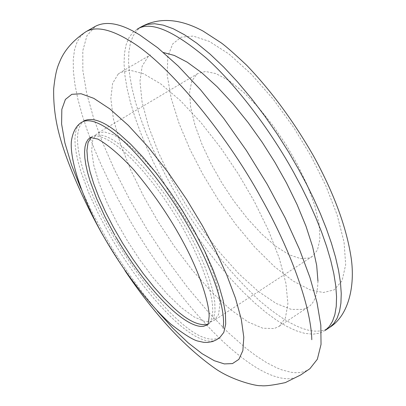 <?xml version="1.0" encoding="UTF-8"?>
<svg xmlns="http://www.w3.org/2000/svg" width="406" height="406" viewBox="0 0 406 406"><rect width="100%" height="100%" fill="white"/><g stroke="black" fill="none" stroke-linecap="round" stroke-linejoin="round"><path stroke-width="0.3" stroke-dasharray="2.03 1.52" d="M311.219 156.462L325.668 185.405L337.107 214.85L344.055 242.149L345.684 264.712L342.075 280.785L334.168 289.854L323.338 292.538L309.829 289.732L293.239 281.104L274.426 266.61L254.689 247.056L235.46 223.99L217.981 199.29L203.081 174.758L190.165 149.768L179.122 123.612L171.139 98.054L167.206 75.125L167.79 56.688L172.692 43.939L181.142 37.19L193.119 36.058L209.308 41.392L229.126 54.125L251.162 74.019L273.426 99.445L293.929 127.844L311.219 156.462M196.722 74.308L197.829 73.547L205.477 71.486L215.941 73.608L228.908 80.535L243.564 92.213L258.759 107.808L273.279 125.896L286.144 144.846L297.375 164.334L307.256 185.065L314.772 205.563L319.111 224.112L319.938 239.235L317.462 250.05L312.336 256.409L309.179 258.003L300.552 258.581L289.326 254.831L276.05 246.478L261.626 233.937L247.168 218.24L233.694 200.792L221.92 182.994L211.44 164.486L202.132 144.754L194.931 125.089L190.622 107.037L189.607 92.025L191.815 81.012L196.722 74.308M309.89 368.724L306.713 370.607L303.201 371.891L299.389 372.581L295.309 372.703L290.98 372.266L281.718 369.836L276.846 367.897L266.772 362.741L256.45 356.123L246.077 348.328L227.776 332.189L207.948 311.641L187.318 287.123L166.795 259.475L147.327 229.897L129.783 199.767L114.807 170.439L102.764 143.054L93.578 117.953L86.711 93.476L82.865 70.568L82.788 50.78L86.97 35.616L95.481 26.268M118.105 74.156L120.364 72.481L130.057 70.238L143.622 73.75L160.705 83.859L180.279 100.475L200.828 122.439L220.697 147.774L238.515 174.225L254.247 201.31L268.275 229.938L279.206 258.038L285.915 283.266L287.9 303.627L285.408 317.999L279.272 326.251L274.202 328.555L262.855 328.236L248.046 321.983L230.481 309.595L211.369 291.752L192.124 269.924L174.072 245.98L158.157 221.757L143.79 196.692L130.747 170.023L120.257 143.44L113.406 118.963L110.838 98.516L112.594 83.418L118.105 74.156M325.181 330.413L319.928 333.057L313.026 334.204L304.607 333.346L296.202 330.783L286.839 326.424L276.628 320.243L265.717 312.26L254.298 302.582L242.575 291.376L230.775 278.856L219.113 265.296L207.796 250.979L196.996 236.211L186.856 221.27L177.488 206.415L168.957 191.871L161.172 177.589L153.712 162.776L146.749 147.617L140.446 132.346L134.97 117.222L130.478 102.515L127.103 88.528L124.941 75.531L124.053 63.778L124.449 53.475L126.093 44.782L128.92 37.788L132.803 32.516L137.614 28.938M317.954 281.155C317.588 294.426 314.396 303.028 308.372 306.966L303.069 309.428L291.341 309.402L276.171 303.485L258.317 291.432L238.987 273.908L219.636 252.354L201.564 228.639L185.715 204.583L171.489 179.635L158.685 153.032L148.52 126.454L142.07 101.916L139.958 81.342L142.176 66.066L148.139 56.586L150.519 54.846L120.369 72.476M197.834 73.542L97.46 133.275L104.109 131.864L113.624 134.751L125.764 142.511L139.806 155.036L154.65 171.423L169.094 190.186L182.132 209.663L193.753 229.532L204.259 250.492L212.622 271.03L217.986 289.407L219.93 304.165L218.575 314.452L214.49 320.197L211.79 321.476L204.116 321.319L193.784 316.746L181.249 307.545L167.363 294.198L153.199 277.79L139.771 259.764L127.834 241.545L116.994 222.742L107.098 202.838L99.079 183.167L93.766 165.283L91.639 150.611L92.705 140.07L96.537 133.929M91.198 137.258L92.664 136.127C99.957 132.671 110.325 136.578 123.764 147.84L133.386 156.594L144.059 167.911L155.427 181.634L166.983 197.346L178.143 214.358L188.338 231.821L197.098 248.863L204.122 264.707L209.318 278.795L212.8 291.016L214.784 302.069L215.033 311.498L213.383 318.705L209.806 323.252L207.76 324.308M157.345 311.082C136.873 286.418 119.232 261.028 104.413 234.927L92.081 212.14L80.84 188.409M219.682 337.696C209.384 342.349 195.144 336.143 176.965 319.075C152.372 297.182 116.801 247.716 97.181 205.355C78.789 166.227 70.928 130.95 83.956 120.917M141.491 26.679L136.807 30.516L133.061 36.022L130.377 43.224L128.864 52.075L128.585 62.478L129.57 74.273L131.793 87.249L135.198 101.155L139.684 115.72L145.12 130.666L151.347 145.724L158.213 160.644L165.546 175.214L173.195 189.257C196.996 231.648 225.741 268.757 259.424 300.577C291.615 328.144 315.051 337.066 329.743 327.353M299.608 375.682L294.462 377.935L288.747 378.783C274.857 378.773 257.759 370.531 237.444 354.047C202.35 326.277 156.843 268.447 126.723 214.815L117.907 198.844L109.407 182.284L101.398 165.338L94.055 148.261L87.579 131.336L82.134 114.857L77.881 99.16L74.937 84.544L73.39 71.299L73.258 59.657L74.526 49.806L77.135 41.859L80.961 35.85L85.874 31.759M216.581 339.72L213.109 340.974L209.171 341.136C200.036 340.101 188.551 333.23 174.717 320.527C152.265 299.237 130.945 271.36 110.762 236.891M110.021 235.592L98.841 214.784L88.924 193.281L81.175 172.454L78.363 162.77L76.358 153.833L75.206 145.79L74.912 138.781L75.465 132.899L76.81 128.189L78.891 124.667L81.616 122.297M90.594 137.36L92.639 136.533C99.257 134.838 108.803 139.101 121.282 149.322C142.501 167.663 163.217 194.235 183.431 229.04L193.048 247.198L201.406 265.646L207.786 283.215L210.054 291.28L211.648 298.679L212.546 305.302L212.749 311.062L212.287 315.898L211.206 319.796L209.562 322.75L207.42 324.805M125.073 270.807L102.84 235.165M209.811 323.247L207.481 324.704M279.262 326.257L308.372 306.966M312.331 256.414L214.49 320.197"/><path stroke-width="0.61" d="M102.84 235.165L102.5 234.572C82.915 199.823 67.294 163.263 60.058 137.426C55.455 121.227 53.328 105.007 53.678 88.767C55.835 68.736 58.256 65.473 60.651 59.489C65.452 49.09 73.862 39.849 85.869 31.759L95.481 26.268C106.55 20.62 121.333 23.543 139.826 35.033L157.761 47.812L178.244 66.087L200.589 89.843L223.742 118.425L246.396 150.509L267.234 184.304L285.159 217.844L299.481 249.355L309.971 277.537L316.974 302.394L320.826 325.099L321.029 344.44L317.345 359.244L309.89 368.724L300.724 374.926L285.317 382.614C272.888 385.258 264.763 386.268 260.946 385.659C256.805 386.39 231.653 380.229 214.886 368.328C184.141 346.592 154.204 314.082 125.073 270.807M137.614 28.938C150.809 20.95 173.712 30.678 206.324 58.114C237.987 86.615 271.903 132.747 294 172.997L301.673 187.399L308.92 202.158L315.594 217.078L321.542 231.927L326.632 246.472L330.753 260.459L333.813 273.649L335.757 285.824L336.559 296.806L336.244 306.444L334.859 314.645L332.484 321.364L329.215 326.607L325.181 330.413M163.451 52.526L174.347 55.465L187.257 62.194L201.752 72.755L217.22 86.828L232.927 103.743L248.157 122.607L262.281 142.42L274.887 162.304L286.54 183.035L297.126 204.675L306.017 226.299L312.666 246.894L316.69 265.453L317.954 281.155M207.76 324.308C198.833 326.155 187.364 320.547 173.357 307.484L164.014 298.288L153.899 286.966L143.354 273.72L132.782 258.942L122.648 243.209L113.386 227.187L105.347 211.556L98.759 196.91L93.71 183.695L90.046 171.728L87.671 160.477L86.92 150.555L88.051 142.623L91.198 137.258M80.84 188.409L71.507 164.851L64.904 142.942L61.6 124.063L61.829 109.346L65.407 99.409L71.816 94.314L81.088 93.75L93.806 98.348L109.782 108.859L128.321 125.358L148.226 147.053L168.079 172.362L186.527 199.305L202.579 225.954L215.312 249.959L226.548 274.451L235.444 298.075L241.321 319.415L243.793 337.208L242.864 350.622L238.885 359.351L232.471 363.588L224.32 363.913L214.292 360.716L202.147 353.727L188.232 342.892L173.073 328.469L157.345 311.082M83.469 121.201L83.956 120.917C92.279 116.958 104.124 121.358 119.491 134.102L130.63 144.166L143.019 157.224L156.234 173.113L169.693 191.343L182.705 211.125L194.596 231.456L204.817 251.309L213.018 269.777L219.073 286.189L223.117 300.379L225.411 313.178L225.7 324.084L223.797 332.423L219.682 337.696L216.444 339.807L212.617 341.532L207.623 342.446L203.67 342.334L197.544 340.999C192.617 339.675 183.816 334.143 171.144 324.409C147.261 302.972 120.618 267.407 100.206 230.375C80.398 193.571 69.665 158.01 71.395 141.146C72.72 132.072 76.105 125.804 81.545 122.338M329.743 327.353L333.813 323.496L337.112 318.197L339.512 311.417L340.918 303.16L341.248 293.467L340.456 282.449L338.528 270.244L335.483 257.044L331.382 243.067L326.317 228.553L320.4 213.744L313.772 198.884L306.571 184.197L298.948 169.875L288.656 152.103L277.197 134L264.717 115.974L251.446 98.496L237.677 82.053L223.752 67.102L210.014 54.054L196.824 43.209L184.481 34.759L173.235 28.75L163.258 25.131L154.64 23.741L147.408 24.345L141.491 26.679C159.426 17.148 179.959 18.62 203.086 31.089L221.026 42.742C225.675 46.045 234.232 53.556 246.691 65.275C271.472 91.127 293.898 121.612 313.965 156.731C333.483 192.53 345.729 225.284 350.698 254.988C355.666 283.561 349.505 314.848 329.743 327.353L325.231 330.377M86.681 31.313C96.537 26.162 110.909 29.344 129.803 40.854C165.892 61.682 224.848 131.234 261.342 198.331C289.341 247.827 311.011 305.743 311.793 339.71M81.616 122.297L83.946 121.262C91.487 119.07 102.505 123.845 116.994 135.594C138.527 152.823 169.074 191.703 189.556 228.492C210.836 265.265 226.67 309.636 223.026 328.175M207.42 324.805L203.533 326.307L200.787 326.419C192.987 325.703 183.091 319.882 171.104 308.951C151.611 290.574 133.061 266.356 115.461 236.292M114.812 235.165L105.179 217.215L96.643 198.691L89.975 180.766L87.554 172.438L85.828 164.75L84.829 157.832L84.57 151.798L85.032 146.733L86.174 142.668L87.94 139.618L90.279 137.472L97.963 139.101C108.458 145.165 120.349 155.346 133.64 169.637C155.534 195.545 173.641 222.752 187.968 251.253C201.68 278.79 209.181 304.53 209.146 316.299C208.542 322.394 207.989 325.196 207.481 324.704M137.137 29.196L141.491 26.679"/></g></svg>
